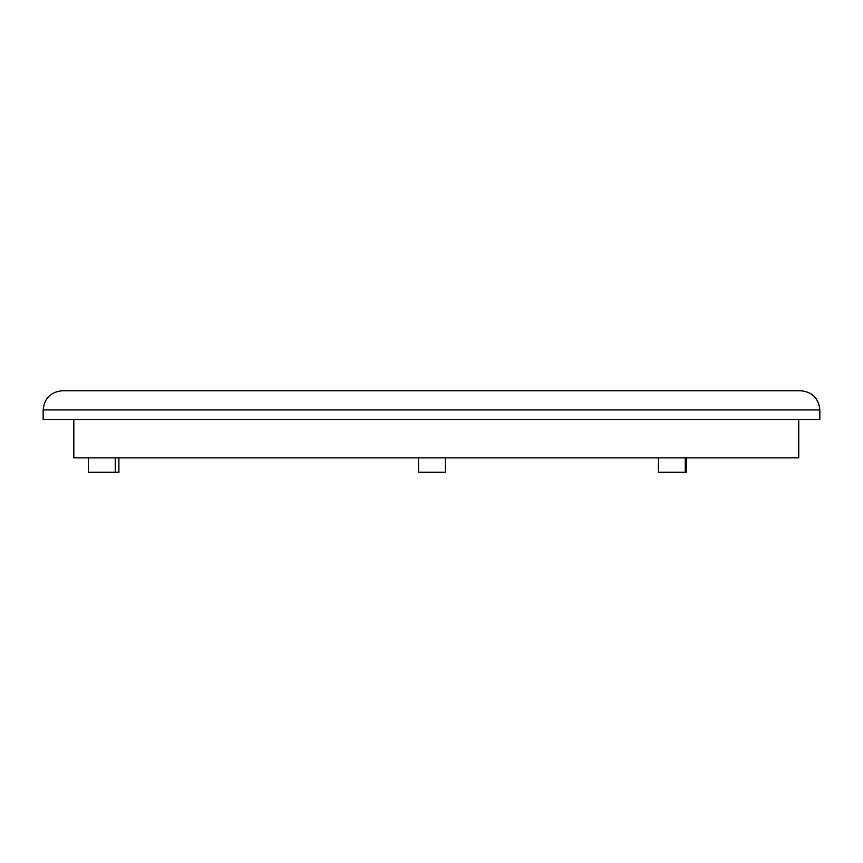 <?xml version="1.0" encoding="UTF-8"?>
<svg xmlns="http://www.w3.org/2000/svg" width="863" height="863" viewBox="0 0 863 863"><rect width="100%" height="100%" fill="white"/><g stroke="black" fill="none" stroke-linecap="round" stroke-linejoin="round"><path stroke-width="1.29" d="M819.85 419.515L43.15 419.515L43.15 409.925L819.85 409.925C818.696 398.296 812.299 391.91 800.67 390.745C812.299 391.91 818.696 398.296 819.85 409.925L819.85 419.515M118.9 457.865L118.9 472.255L88.393 472.255L88.393 457.865M445.427 457.865L445.427 472.255L418.577 472.255L418.577 457.865M686.398 457.865L686.398 472.255L658.415 472.255L658.415 457.865M73.83 419.515L73.83 457.865L798.75 457.865L798.75 419.515M800.67 390.745L62.33 390.745C50.701 391.91 44.304 398.296 43.15 409.925C44.304 398.296 50.701 391.91 62.33 390.745M115.243 457.865L115.243 472.255M685.265 457.865L685.265 472.255"/></g></svg>
